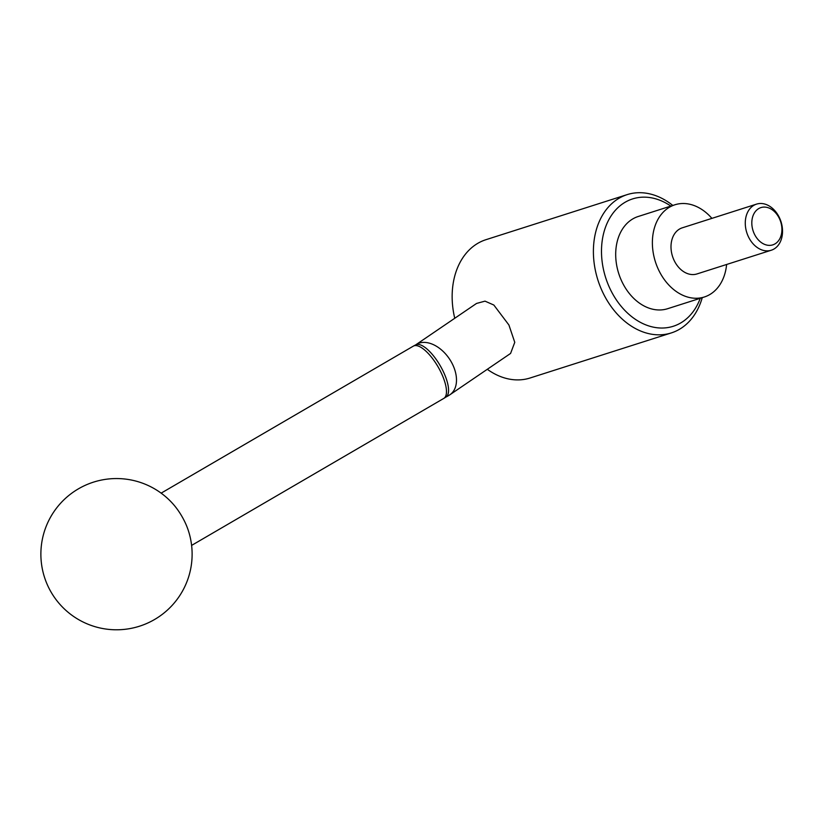 <?xml version="1.0" encoding="UTF-8"?>
<svg xmlns="http://www.w3.org/2000/svg" width="823" height="823" viewBox="0 0 823 823"><rect width="100%" height="100%" fill="white"/><g stroke="black" fill="none" stroke-linecap="round" stroke-linejoin="round"><path stroke-width="1.23" d="M454.749 318.264A72.589 53.886 -107.7 0 1 485.951 239.688L627.198 194.609A72.589 53.886 -107.7 0 1 672.813 205.452M702.245 297.659A72.589 53.886 -107.7 0 1 671.342 332.914A72.589 53.886 -107.7 0 1 603.897 294.655A72.589 53.886 -107.7 0 1 627.198 194.609M415.564 344.96A30.245 19.793 55.7 0 1 415.852 344.755L476.538 303.44L485.014 301.146L493.841 305.035L508.902 324.982L514.766 342.317L510.579 353.437L449.903 394.762A30.245 19.793 55.7 0 0 452.187 363.601A30.245 19.793 55.7 0 0 419.288 343.088A30.245 19.793 55.7 0 0 415.852 344.755A30.245 30.245 0 0 0 415.543 344.971M700.26 298.286A66.848 49.617 -107.7 0 1 658.585 327.904A66.848 49.617 -107.7 0 1 611.16 291.044A66.848 49.617 -107.7 0 1 612.024 214.525A66.848 49.617 -107.7 0 1 670.827 206.079M726.616 264.471A48.392 35.924 -107.7 0 1 704.344 296.99A48.392 35.924 -107.7 0 1 659.377 271.477A48.392 35.924 -107.7 0 1 674.911 204.783A48.392 35.924 -107.7 0 1 711.905 218.373M704.344 296.99L667.659 308.697A48.392 35.924 -107.7 0 1 622.692 283.184A48.392 35.924 -107.7 0 1 638.226 216.49L674.911 204.783M748.776 237.477A24.196 17.962 -107.7 0 1 756.543 204.125A24.196 17.962 -107.7 0 1 779.031 216.881A24.196 17.962 -107.7 0 1 771.264 250.233A24.196 17.962 -107.7 0 1 748.776 237.477M771.264 250.233L696.988 273.936A24.196 17.962 -107.7 0 1 674.5 261.179A24.196 17.962 -107.7 0 1 682.267 227.827L756.543 204.125M754.64 234.555A19.557 14.516 -107.7 0 1 758.076 208.991A19.557 14.516 -107.7 0 1 779.093 217.91A19.557 14.516 -107.7 0 1 775.647 243.474A19.557 14.516 -107.7 0 1 754.64 234.555M446.179 396.861A30.245 30.245 0 0 1 443.813 398.394A30.245 10.925 59.8 0 0 440.254 370.875A30.245 10.925 59.8 0 0 414.987 345.598A30.245 10.925 59.8 0 0 413.341 346.133A30.245 30.245 0 0 1 415.882 344.806A30.132 10.874 59.8 0 1 416.829 344.508A30.132 10.874 59.8 0 1 417.57 344.415A30.132 10.874 59.8 0 1 441.262 367.552A30.132 10.874 59.8 0 1 446.21 396.84M173.674 504.694A30.245 10.925 59.8 0 1 184.013 520.239A30.245 10.925 59.8 0 1 187.737 528.808A75.613 75.613 0 0 1 139.488 626.21A75.613 75.613 0 0 1 44.463 577.17A75.613 75.613 0 0 1 173.674 504.694M671.342 332.914L530.094 377.994A72.589 53.886 -107.7 0 1 487.298 369.301M413.341 346.133L161.143 493.142M443.813 398.394L191.605 545.412M445.912 397.056A30.245 30.245 0 0 0 449.903 394.762"/></g></svg>
